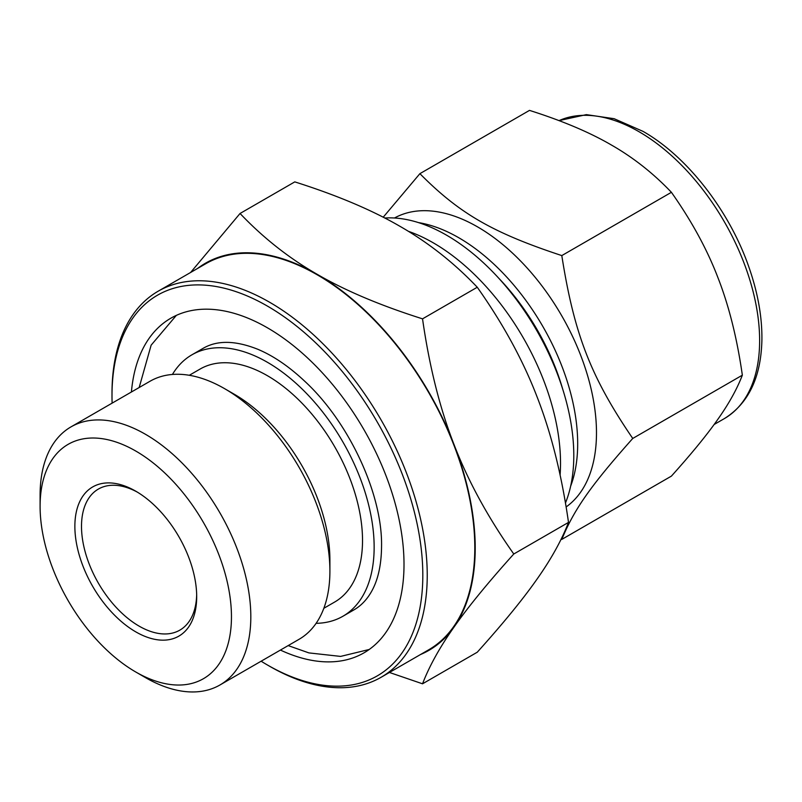 <?xml version="1.0" encoding="UTF-8"?>
<svg xmlns="http://www.w3.org/2000/svg" width="802" height="802" viewBox="0 0 802 802"><rect width="100%" height="100%" fill="white"/><g stroke="black" fill="none" stroke-linecap="round" stroke-linejoin="round"><path stroke-width="1.2" d="M561.129 539.175L561.801 539.395C574.142 509.33 590.833 485.591 632.748 438.453C590.833 377.07 574.142 334.053 561.801 255.587C492.749 232.801 459.376 213.532 419.897 173.663L383.216 217.212M419.897 173.663L529.5 110.385C561.069 120.39 587.495 131.438 608.808 143.518L614.021 146.525C634.943 158.826 654.071 174.094 671.404 192.31C690.743 219.708 705.79 246.956 716.537 274.053L719.143 280.78C729.509 308.098 737.249 339.567 742.351 375.176C737.249 388.459 729.509 402.554 719.143 417.461L716.537 421.17C705.79 436.298 690.743 454.614 671.404 476.117L561.801 539.395M742.351 375.176L632.748 438.453M671.404 192.31L561.801 255.587M565.45 503.024A179.889 103.859 -120 0 0 529.871 319.136A179.889 103.859 -120 0 0 384.78 218.024M560.087 475.045A179.889 103.859 -120 0 0 408.338 231.297M566.112 506.964A168.159 97.092 -120 0 0 559.836 312.539A168.159 97.092 -120 0 0 394.484 218.004M240.049 213.482L294.785 181.884C336.94 195.247 372.058 210.084 400.138 226.415C428.418 242.635 454.132 262.906 477.26 287.246L422.534 318.845C380.379 305.482 345.261 290.645 317.181 274.314C288.9 258.094 263.186 237.823 240.049 213.482L190.595 272.49M477.26 652.216L422.534 683.805C429.351 666.081 439.847 647.164 454.042 627.054C468.037 607.064 487.947 582.713 513.781 554.002L568.508 522.403C561.691 540.137 551.195 559.054 536.999 579.164C523.014 599.154 503.095 623.505 477.26 652.216M389.441 672.467L422.534 683.805M513.781 554.002C487.947 517.43 468.037 480.949 454.042 444.569C439.847 408.308 429.351 366.404 422.534 318.845M477.26 287.246C503.095 323.818 523.014 360.298 536.999 396.679C551.195 432.94 561.691 474.844 568.508 522.403M420.539 654.512A223.497 129.032 -120 0 0 454.042 627.054A223.497 129.032 -120 0 0 454.042 444.569A223.497 129.032 -120 0 0 317.181 274.314A223.497 129.032 -120 0 0 197.633 268.419M40.1 506.293A135.307 78.125 -120 0 0 135.779 672.006A135.307 78.125 -120 0 0 231.457 616.768A135.307 78.125 -120 0 0 135.779 451.045A135.307 78.125 -120 0 0 40.1 506.293L40.1 495.115A149.002 86.025 -120 0 1 70.957 426.905A149.002 86.025 -120 0 1 219.959 512.929A149.002 86.025 -120 0 1 219.959 684.978A149.002 86.025 -120 0 1 145.453 677.6L135.779 672.006M74.867 526.363A86.145 49.734 -120 0 0 135.779 631.866A86.145 49.734 -120 0 0 196.69 596.698A86.145 49.734 -120 0 0 135.779 491.195A86.145 49.734 -120 0 0 74.867 526.363M137.463 492.187A81.453 47.027 -120 0 0 98.375 489.07A81.453 47.027 -120 0 0 81.503 526.363A81.453 47.027 -120 0 0 117.052 608.327A81.453 47.027 -120 0 0 179.818 630.151A81.453 47.027 -120 0 0 196.67 594.743M261.121 661.209A219.778 126.886 -120 0 0 267.407 664.978L269.612 666.261A222.906 128.701 -120 0 0 381.07 677.299L428.629 649.841A222.906 128.701 -120 0 0 428.639 392.449A222.906 128.701 -120 0 0 205.723 263.748L158.164 291.206A222.906 128.701 -120 0 0 111.999 393.251L111.999 395.807A219.778 126.886 -120 0 0 112.12 403.135M381.07 677.299A222.906 128.701 -120 0 0 381.07 419.907A222.906 128.701 -120 0 0 158.164 291.206M267.407 664.978A219.778 126.886 -120 0 0 422.814 575.265A219.778 126.886 -120 0 0 267.407 306.083A219.778 126.886 -120 0 0 111.999 395.807M280.419 650.071A193.192 111.538 -120 0 0 363.998 652.838A193.192 111.538 -120 0 0 363.998 429.762A193.192 111.538 -120 0 0 170.816 318.224A193.192 111.538 -120 0 0 131.418 391.998M316.108 623.324A150.956 87.157 -120 0 0 342.885 616.267A150.956 87.157 -120 0 0 342.885 441.962A150.956 87.157 -120 0 0 191.929 354.805A150.956 87.157 -120 0 0 172.42 374.464M323.828 608.297L334.665 602.041A134.525 77.674 -120 0 0 334.665 446.704A134.525 77.674 -120 0 0 200.139 369.03L189.302 375.286M219.959 684.978L299.046 639.314A149.002 86.025 -120 0 0 329.903 571.104L329.903 559.926A135.307 78.125 -120 0 0 234.224 394.213L224.55 388.629A149.002 86.025 -120 0 0 150.044 381.241L70.957 426.905M329.903 571.104A149.002 86.025 -120 0 0 224.55 388.629M559.004 120.611L586.362 114.636L614.142 118.706L642.973 131.348C687.444 156.54 729.89 211.387 749.248 268.109C757.99 293.392 762.211 317.392 761.9 340.118C761.018 377.371 748.487 403.536 724.316 418.624A170.505 98.445 -120 0 0 750.451 281.993A170.505 98.445 -120 0 0 639.064 131.739A170.505 98.445 -120 0 0 559.034 120.631M570.663 486.112A168.159 97.092 -120 0 0 458.774 237.743A168.159 97.092 -120 0 0 418.544 222.615M562.733 389.231A163.468 94.375 -120 0 0 498.473 277.923M724.316 418.624L714.131 424.499M342.885 616.267L353.943 609.881C360.649 606.031 366.273 600.317 370.805 592.748C377.812 581.039 381.391 565.55 381.551 546.272C382.514 494.393 349.181 422.022 304.409 380.94C288.81 366.344 273.302 355.797 257.883 349.311C235.447 340.369 217.152 340.068 202.986 348.419L191.929 354.805M176.34 315.387L151.137 345.171L139.167 387.526M288.169 645.59L308.89 652.898L340.609 656.407L369.221 649.48"/></g></svg>
